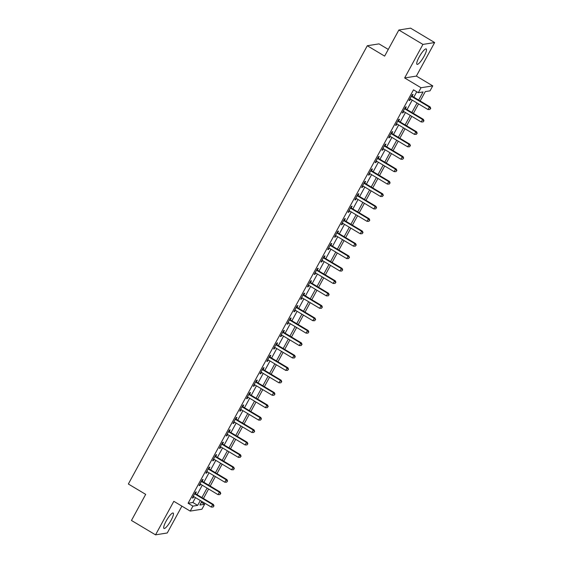 <?xml version="1.0" encoding="UTF-8"?>
<svg xmlns="http://www.w3.org/2000/svg" width="563" height="563" viewBox="0 0 563 563"><rect width="100%" height="100%" fill="white"/><g stroke="black" fill="none" stroke-linecap="round" stroke-linejoin="round"><path stroke-width="0.84" d="M171.046 520.353A8.966 1.949 120.9 0 0 173.179 513.048A8.966 1.949 120.9 0 0 166.106 521.141A8.966 1.949 120.9 0 0 163.981 528.446A8.966 1.949 120.9 0 0 171.046 520.353M424.087 56.251A8.966 1.949 120.9 0 0 426.212 48.946A8.966 1.949 120.9 0 0 419.146 57.039A8.966 1.949 120.9 0 0 417.014 64.344A8.966 1.949 120.9 0 0 424.087 56.251M201.357 502.302L204.629 504.258L201.92 509.226L190.203 511.098L192.912 506.13L197.662 505.37L200.308 500.514M388.28 49.417L379.012 43.872L367.294 45.744L128.35 484.011L145.683 494.37L131.46 520.458L155.543 534.85L167.26 532.978L181.898 506.13M367.294 45.744L384.635 56.11L398.857 30.022L410.575 28.15L434.65 42.542L422.933 44.414L404.649 77.954L421.018 87.744L432.743 85.872L430.033 90.84L425.283 91.6L420.167 100.974M404.649 77.954L416.367 76.082L434.65 42.542M416.367 76.082L432.743 85.872M398.857 30.022L422.933 44.414M418.64 100.059L423.066 91.952L418.316 92.712L413.495 89.834L188.091 503.252L192.842 502.492L195.495 497.636M197.092 494.701L202.265 485.215M203.862 482.28L209.035 472.793M210.639 469.852L215.812 460.372M217.409 457.43L222.582 447.944M224.187 445.009L229.359 435.523M230.957 432.588L236.129 423.102M237.727 420.167L242.899 410.68M244.504 407.746L249.676 398.259M251.274 395.317L256.446 385.838M258.051 382.896L263.224 373.41M264.821 370.475L269.994 360.989M271.591 358.054L276.764 348.567M278.368 345.633L283.541 336.146M285.138 333.212L290.311 323.725M291.916 320.783L297.088 311.304M298.686 308.362L303.858 298.876M305.456 295.941L310.628 286.454M312.233 283.52L317.405 274.033M319.003 271.099L324.175 261.612M325.78 258.677L330.953 249.191M332.55 246.249L337.723 236.763M339.327 233.828L344.493 224.341M346.097 221.407L351.27 211.92M352.867 208.986L358.04 199.499M359.644 196.564L364.817 187.078M366.414 184.136L371.587 174.657M373.192 171.715L378.357 162.228M379.962 159.294L385.134 149.807M386.732 146.873L391.904 137.386M393.509 134.451L398.681 124.965M400.279 122.03L405.451 112.544M407.056 109.602L412.222 100.123M413.826 97.181L416.768 91.783M412.2 96.048L413.087 94.436L412.292 94.563L409.041 100.524L409.836 100.397L410.533 99.109M405.43 108.469L406.31 106.857L405.522 106.984L402.271 112.945L403.059 112.818L403.762 111.53M398.653 120.897L399.54 119.279L398.745 119.405L395.493 125.366L396.289 125.239L396.985 123.951M391.883 133.318L392.763 131.7L391.975 131.826L388.723 137.787L389.512 137.661L390.215 136.38M385.113 145.74L385.993 144.121L385.198 144.248L381.946 150.215L382.741 150.089L383.445 148.801M378.336 158.161L379.223 156.542L378.427 156.669L375.176 162.637L375.971 162.51L376.668 161.222M371.566 170.582L372.446 168.97L371.657 169.097L368.406 175.058L369.194 174.931L369.898 173.643M364.789 183.01L365.676 181.392L364.88 181.518L361.629 187.479L362.424 187.352L363.121 186.064M358.019 195.431L358.898 193.813L358.11 193.939L354.859 199.9L355.647 199.774L356.351 198.486M351.249 207.853L352.128 206.234L351.333 206.361L348.082 212.321L348.877 212.195L349.581 210.914M344.472 220.274L345.351 218.655L344.563 218.782L341.312 224.75L342.107 224.623L342.804 223.335M337.701 232.695L338.581 231.076L337.793 231.203L334.542 237.171L335.33 237.044L336.034 235.756M330.924 245.116L331.811 243.505L331.016 243.631L327.765 249.592L328.56 249.465L329.256 248.177M324.154 257.544L325.034 255.926L324.246 256.052L320.994 262.013L321.783 261.886L322.486 260.599M317.384 269.966L318.264 268.347L317.469 268.474L314.217 274.434L315.013 274.308L315.716 273.02M310.607 282.387L311.487 280.768L310.699 280.895L307.447 286.856L308.243 286.729L308.939 285.448M303.837 294.808L304.717 293.189L303.929 293.316L300.677 299.284L301.465 299.157L302.169 297.869M297.06 307.229L297.947 305.618L297.151 305.744L293.9 311.705L294.695 311.578L295.392 310.29M290.29 319.65L291.17 318.039L290.381 318.165L287.13 324.126L287.918 323.999L288.622 322.712M283.52 332.079L284.399 330.46L283.604 330.587L280.353 336.547L281.148 336.421L281.852 335.133M276.743 344.5L277.622 342.881L276.834 343.008L273.583 348.969L274.371 348.842L275.075 347.554M269.973 356.921L270.852 355.302L270.064 355.429L266.813 361.39L267.601 361.27L268.305 359.982M263.195 369.342L264.082 367.723L263.287 367.85L260.036 373.818L260.831 373.691L261.528 372.403M256.425 381.763L257.305 380.152L256.517 380.278L253.266 386.239L254.054 386.112L254.757 384.825M249.655 394.184L250.535 392.573L249.74 392.7L246.488 398.66L247.284 398.534L247.987 397.246M242.878 406.613L243.758 404.994L242.97 405.121L239.718 411.081L240.507 410.955L241.21 409.667M236.108 419.034L236.988 417.415L236.2 417.542L232.948 423.503L233.736 423.376L234.44 422.095M229.331 431.455L230.218 429.836L229.422 429.963L226.171 435.931L226.966 435.804L227.663 434.516M222.561 443.876L223.441 442.258L222.652 442.384L219.401 448.352L220.189 448.225L220.893 446.938M215.791 456.297L216.671 454.686L215.875 454.813L212.624 460.773L213.419 460.647L214.123 459.359M209.014 468.726L209.893 467.107L209.105 467.234L205.854 473.194L206.642 473.068L207.346 471.78M202.244 481.147L203.123 479.528L202.328 479.655L199.084 485.616L199.872 485.489L200.576 484.201M195.467 493.568L196.353 491.949L195.558 492.076L192.307 498.037L193.102 497.91L193.799 496.629M190.203 511.098L173.826 501.309L155.543 534.85M188.091 503.252L192.912 506.13M418.316 92.712L421.018 87.744M201.835 501.429L199.879 505.018L204.629 504.258M418.569 103.909L413.397 113.395M411.792 116.33L406.62 125.816M405.022 128.758L399.85 138.238M398.245 141.179L393.08 150.666M391.475 153.6L386.302 163.087M384.705 166.022L379.532 175.508M377.928 178.443L372.755 187.929M371.158 190.864L365.985 200.351M364.381 203.292L359.215 212.772M357.611 215.713L352.438 225.2M350.84 228.135L345.668 237.621M344.063 240.556L338.891 250.042M337.293 252.977L332.121 262.464M330.516 265.398L325.351 274.885M323.746 277.826L318.574 287.313M316.976 290.248L311.803 299.734M310.199 302.669L305.026 312.155M303.429 315.09L298.256 324.577M296.652 327.511L291.486 336.998M289.882 339.939L284.709 349.419M283.112 352.361L277.939 361.847M276.334 364.782L271.162 374.268M269.564 377.203L264.392 386.69M262.787 389.624L257.615 399.111M256.017 402.045L250.845 411.532M249.247 414.474L244.075 423.953M242.47 426.895L237.297 436.381M235.7 439.316L230.527 448.802M228.923 451.737L223.75 461.224M222.153 464.158L216.98 473.645M215.383 476.579L210.21 486.066M208.606 489.008L203.433 498.487M201.906 497.579L207.078 488.093M208.683 485.158L213.856 475.672M215.453 472.73L220.626 463.25M222.23 460.309L227.396 450.822M229 447.888L234.173 438.401M235.77 435.466L240.943 425.98M242.547 423.045L247.72 413.559M249.318 410.624L254.49 401.137M256.095 398.196L261.26 388.716M262.865 385.775L268.037 376.288M269.635 373.353L274.807 363.867M276.412 360.932L281.584 351.446M283.182 348.511L288.355 339.025M289.959 336.09L295.125 326.603M296.729 323.662L301.902 314.182M303.499 311.24L308.672 301.754M310.276 298.819L315.449 289.333M317.046 286.398L322.219 276.912M323.824 273.977L328.989 264.49M330.594 261.556L335.766 252.069M337.364 249.127L342.536 239.641M344.141 236.706L349.313 227.22M350.911 224.285L356.083 214.799M357.688 211.864L362.861 202.377M364.458 199.443L369.631 189.956M371.228 187.015L376.401 177.535M378.005 174.593L383.178 165.107M384.775 162.172L389.948 152.686M391.552 149.751L396.725 140.264M398.322 137.33L403.495 127.843M405.093 124.909L410.265 115.422M411.87 112.48L417.042 103.001M192.842 502.492L197.662 505.37M409.287 100.073L409.836 100.397M402.517 112.494L403.059 112.818M395.74 124.916L396.289 125.239M388.97 137.337L389.512 137.661M382.193 149.758L382.741 150.089M375.422 162.179L375.971 162.51M368.652 174.607L369.194 174.931M361.875 187.029L362.424 187.352M355.105 199.45L355.647 199.774M348.328 211.871L348.877 212.195M341.558 224.292L342.107 224.623M334.788 236.713L335.33 237.044M328.011 249.142L328.56 249.465M321.241 261.563L321.783 261.886M314.464 273.984L315.013 274.308M307.694 286.405L308.243 286.729M300.923 298.826L301.465 299.157M294.146 311.255L294.695 311.578M287.376 323.676L287.918 323.999M280.599 336.097L281.148 336.421M273.829 348.518L274.371 348.842M267.059 360.939L267.601 361.27M260.282 373.36L260.831 373.691M253.512 385.789L254.054 386.112M246.735 398.21L247.284 398.534M239.965 410.631L240.507 410.955M233.195 423.052L233.736 423.376M226.417 435.473L226.966 435.804M219.647 447.895L220.189 448.225M212.87 460.323L213.419 460.647M206.1 472.744L206.642 473.068M199.33 485.165L199.872 485.489M192.553 497.586L193.102 497.91M411.412 96.174L411.504 96.301A1.147 1.105 -99.1 0 0 411.827 96.59L429.358 107.061L428 109.546L410.469 99.074A1.147 1.105 -99.1 0 0 410.075 98.926L409.92 98.905M411.778 95.499L412.299 96.174A1.147 1.105 -99.1 0 0 412.616 96.463L430.146 106.935L429.358 107.061L430.442 108.518L429.9 109.511L430.442 108.518M430.758 108.469L430.146 106.935M428 109.546L429.9 109.511M404.635 108.596L404.734 108.722A1.147 1.105 -99.1 0 0 405.05 109.011L422.581 119.49L421.23 121.974L403.699 111.495A1.147 1.105 -99.1 0 0 403.298 111.347L403.15 111.326M405.008 107.92L405.522 108.596A1.147 1.105 -99.1 0 0 405.846 108.884L423.376 119.363L422.581 119.49L423.665 120.939L423.123 121.939L423.665 120.939M423.981 120.89L423.376 119.363M421.23 121.974L423.123 121.939M397.865 121.024L397.957 121.144A1.147 1.105 -99.1 0 0 398.28 121.432L415.811 131.911L414.452 134.395L396.922 123.916A1.147 1.105 -99.1 0 0 396.528 123.776L396.373 123.747M398.238 120.341L398.752 121.017A1.147 1.105 -99.1 0 0 399.068 121.305L416.599 131.784L415.811 131.911L416.894 133.368L416.353 134.36L416.894 133.368M417.211 133.311L416.599 131.784M414.452 134.395L416.353 134.36M391.095 133.445L391.186 133.565A1.147 1.105 -99.1 0 0 391.503 133.853L409.034 144.332L407.682 146.816L390.152 136.337A1.147 1.105 -99.1 0 0 389.751 136.197L389.603 136.176M391.461 132.762L391.975 133.438A1.147 1.105 -99.1 0 0 392.298 133.727L409.829 144.205L409.034 144.332L410.117 145.789L409.575 146.781L410.117 145.789M410.434 145.74L409.829 144.205M407.682 146.816L409.575 146.781M384.318 145.866L384.416 145.993A1.147 1.105 -99.1 0 0 384.733 146.274L402.264 156.753L400.912 159.238L383.382 148.759A1.147 1.105 -99.1 0 0 382.981 148.618L382.833 148.597M384.691 145.191L385.205 145.866A1.147 1.105 -99.1 0 0 385.528 146.148L403.059 156.627L402.264 156.753L403.347 158.21L402.805 159.202L403.347 158.21M403.664 158.161L403.059 156.627M400.912 159.238L402.805 159.202M377.548 158.287L377.639 158.414A1.147 1.105 -99.1 0 0 377.963 158.696L395.493 169.174L394.135 171.659L376.605 161.18A1.147 1.105 -99.1 0 0 376.211 161.039L376.056 161.018M377.914 157.612L378.435 158.287A1.147 1.105 -99.1 0 0 378.751 158.569L396.282 169.048L395.493 169.174L396.577 170.631L396.035 171.624L396.577 170.631M396.894 170.582L396.282 169.048M394.135 171.659L396.035 171.624M370.771 170.709L370.869 170.835A1.147 1.105 -99.1 0 0 371.186 171.124L388.716 181.596L387.365 184.08L369.835 173.608A1.147 1.105 -99.1 0 0 369.434 173.46L369.286 173.439M371.144 170.033L371.657 170.709A1.147 1.105 -99.1 0 0 371.981 170.997L389.512 181.469L388.716 181.596L389.8 183.052L389.258 184.052L389.8 183.052M390.117 183.003L389.512 181.469M387.365 184.08L389.258 184.052M364.001 183.13L364.092 183.256A1.147 1.105 -99.1 0 0 364.416 183.545L381.946 194.024L380.588 196.508L363.058 186.029A1.147 1.105 -99.1 0 0 362.663 185.881L362.509 185.86M364.374 182.454L364.887 183.13A1.147 1.105 -99.1 0 0 365.204 183.418L382.734 193.897L381.946 194.024L383.03 195.474L382.488 196.473L383.03 195.474M383.347 195.424L382.734 193.897M380.588 196.508L382.488 196.473M357.231 195.558L357.322 195.678A1.147 1.105 -99.1 0 0 357.639 195.966L375.169 206.445L373.818 208.929L356.288 198.45A1.147 1.105 -99.1 0 0 355.886 198.31L355.739 198.289M357.596 194.875L358.11 195.551A1.147 1.105 -99.1 0 0 358.434 195.84L375.964 206.318L375.169 206.445L376.253 207.902L375.711 208.894L376.253 207.902M376.57 207.846L375.964 206.318M373.818 208.929L375.711 208.894M350.453 207.979L350.552 208.099A1.147 1.105 -99.1 0 0 350.869 208.387L368.399 218.866L367.048 221.35L349.517 210.872A1.147 1.105 -99.1 0 0 349.116 210.731L348.969 210.71M350.826 207.297L351.34 207.972A1.147 1.105 -99.1 0 0 351.664 208.261L369.187 218.74L368.399 218.866L369.483 220.323L368.941 221.315L369.483 220.323M369.8 220.274L369.187 218.74M367.048 221.35L368.941 221.315M343.683 220.4L343.775 220.527A1.147 1.105 -99.1 0 0 344.099 220.809L361.629 231.287L360.271 233.772L342.74 223.293A1.147 1.105 -99.1 0 0 342.346 223.152L342.191 223.131M344.049 219.725L344.57 220.4A1.147 1.105 -99.1 0 0 344.887 220.682L362.417 231.161L361.629 231.287L362.713 232.744L362.171 233.736L362.713 232.744M363.029 232.695L362.417 231.161M360.271 233.772L362.171 233.736M336.906 232.822L337.005 232.948A1.147 1.105 -99.1 0 0 337.321 233.23L354.852 243.709L353.501 246.193L335.97 235.721A1.147 1.105 -99.1 0 0 335.569 235.573L335.421 235.552M337.279 232.146L337.793 232.822A1.147 1.105 -99.1 0 0 338.117 233.11L355.647 243.582L354.852 243.709L355.936 245.165L355.394 246.158L355.936 245.165M356.252 245.116L355.647 243.582M353.501 246.193L355.394 246.158M330.136 245.243L330.228 245.369A1.147 1.105 -99.1 0 0 330.551 245.658L348.082 256.13L346.724 258.621L329.193 248.142A1.147 1.105 -99.1 0 0 328.799 247.994L328.644 247.973M330.509 244.567L331.023 245.243A1.147 1.105 -99.1 0 0 331.34 245.531L348.87 256.01L348.082 256.13L349.166 257.587L348.624 258.586L349.166 257.587M349.482 257.537L348.87 256.01M346.724 258.621L348.624 258.586M323.366 257.671L323.458 257.791A1.147 1.105 -99.1 0 0 323.774 258.079L341.305 268.558L339.953 271.042L322.423 260.563A1.147 1.105 -99.1 0 0 322.022 260.423L321.874 260.395M323.732 256.988L324.246 257.664A1.147 1.105 -99.1 0 0 324.57 257.953L342.1 268.431L341.305 268.558L342.388 270.015L341.847 271.007L342.388 270.015M342.705 269.959L342.1 268.431M339.953 271.042L341.847 271.007M316.589 270.092L316.688 270.212A1.147 1.105 -99.1 0 0 317.004 270.5L334.535 280.979L333.176 283.463L315.653 272.985A1.147 1.105 -99.1 0 0 315.252 272.844L315.104 272.823M316.962 269.41L317.476 270.085A1.147 1.105 -99.1 0 0 317.799 270.374L335.323 280.853L334.535 280.979L335.618 282.436L335.076 283.428L335.618 282.436M335.935 282.38L335.323 280.853M333.176 283.463L335.076 283.428M309.819 282.513L309.91 282.633A1.147 1.105 -99.1 0 0 310.234 282.922L327.765 293.4L326.406 295.885L308.876 285.406A1.147 1.105 -99.1 0 0 308.482 285.265L308.327 285.244M310.185 281.831L310.706 282.506A1.147 1.105 -99.1 0 0 311.022 282.795L328.553 293.274L327.765 293.4L328.841 294.857L328.299 295.849L328.841 294.857M329.158 294.808L328.553 293.274M326.406 295.885L328.299 295.849M303.042 294.935L303.14 295.061A1.147 1.105 -99.1 0 0 303.457 295.343L320.987 305.822L319.636 308.306L302.106 297.827A1.147 1.105 -99.1 0 0 301.705 297.686L301.557 297.665M303.415 294.259L303.929 294.935A1.147 1.105 -99.1 0 0 304.252 295.216L321.783 305.695L320.987 305.822L322.071 307.278L321.529 308.271L322.071 307.278M322.388 307.229L321.783 305.695M319.636 308.306L321.529 308.271M296.272 307.356L296.363 307.482A1.147 1.105 -99.1 0 0 296.687 307.771L314.217 318.243L312.859 320.727L295.329 310.255A1.147 1.105 -99.1 0 0 294.935 310.107L294.78 310.086M296.638 306.68L297.158 307.356A1.147 1.105 -99.1 0 0 297.475 307.644L315.006 318.116L314.217 318.243L315.301 319.7L314.759 320.692L315.301 319.7M315.618 319.65L315.006 318.116M312.859 320.727L314.759 320.692M289.495 319.777L289.593 319.904A1.147 1.105 -99.1 0 0 289.91 320.192L307.44 330.671L306.089 333.155L288.559 322.676A1.147 1.105 -99.1 0 0 288.157 322.529L288.01 322.508M289.868 319.101L290.381 319.777A1.147 1.105 -99.1 0 0 290.705 320.065L308.235 330.544L307.44 330.671L308.524 332.121L307.982 333.12L308.524 332.121M308.841 332.071L308.235 330.544M306.089 333.155L307.982 333.12M282.725 332.205L282.823 332.325A1.147 1.105 -99.1 0 0 283.14 332.613L300.67 343.092L299.312 345.576L281.789 335.098A1.147 1.105 -99.1 0 0 281.387 334.957L281.24 334.929M283.098 331.523L283.611 332.198A1.147 1.105 -99.1 0 0 283.935 332.487L301.458 342.966L300.67 343.092L301.754 344.549L301.212 345.541L301.754 344.549M302.071 344.493L301.458 342.966M299.312 345.576L301.212 345.541M275.954 344.626L276.046 344.746A1.147 1.105 -99.1 0 0 276.37 345.035L293.9 355.513L292.542 357.998L275.011 347.519A1.147 1.105 -99.1 0 0 274.61 347.378L274.462 347.357M276.32 343.944L276.841 344.619A1.147 1.105 -99.1 0 0 277.158 344.908L294.688 355.387L293.9 355.513L294.977 356.97L294.435 357.962L294.977 356.97M295.293 356.921L294.688 355.387M292.542 357.998L294.435 357.962M269.177 357.048L269.276 357.167A1.147 1.105 -99.1 0 0 269.593 357.456L287.123 367.935L285.772 370.419L268.241 359.94A1.147 1.105 -99.1 0 0 267.84 359.799L267.692 359.778M269.55 356.365L270.064 357.048A1.147 1.105 -99.1 0 0 270.388 357.329L287.918 367.808L287.123 367.935L288.207 369.391L287.665 370.384L288.207 369.391M288.523 369.342L287.918 367.808M285.772 370.419L287.665 370.384M262.407 369.469L262.499 369.595A1.147 1.105 -99.1 0 0 262.822 369.877L280.353 380.356L278.995 382.84L261.464 372.361A1.147 1.105 -99.1 0 0 261.07 372.22L260.915 372.199M262.773 368.793L263.294 369.469A1.147 1.105 -99.1 0 0 263.611 369.75L281.141 380.229L280.353 380.356L281.437 381.813L280.895 382.805L281.437 381.813M281.753 381.763L281.141 380.229M278.995 382.84L280.895 382.805M255.63 381.89L255.729 382.017A1.147 1.105 -99.1 0 0 256.045 382.305L273.576 392.777L272.225 395.261L254.694 384.789A1.147 1.105 -99.1 0 0 254.293 384.642L254.145 384.62M256.003 381.214L256.517 381.89A1.147 1.105 -99.1 0 0 256.841 382.178L274.371 392.65L273.576 392.777L274.66 394.234L274.118 395.226L274.66 394.234M274.976 394.184L274.371 392.65M272.225 395.261L274.118 395.226M248.86 394.311L248.952 394.438A1.147 1.105 -99.1 0 0 249.275 394.726L266.806 405.205L265.447 407.689L247.924 397.211A1.147 1.105 -99.1 0 0 247.523 397.063L247.375 397.042M249.233 393.636L249.747 394.311A1.147 1.105 -99.1 0 0 250.071 394.6L267.594 405.079L266.806 405.205L267.889 406.655L267.348 407.654L267.889 406.655M268.206 406.606L267.594 405.079M265.447 407.689L267.348 407.654M242.09 406.739L242.181 406.859A1.147 1.105 -99.1 0 0 242.505 407.148L260.036 417.626L258.677 420.111L241.147 409.632A1.147 1.105 -99.1 0 0 240.746 409.491L240.598 409.463M242.456 406.057L242.977 406.732A1.147 1.105 -99.1 0 0 243.293 407.021L260.824 417.5L260.036 417.626L261.112 419.083L260.57 420.075L261.112 419.083M261.429 419.027L260.824 417.5M258.677 420.111L260.57 420.075M235.313 419.161L235.411 419.28A1.147 1.105 -99.1 0 0 235.728 419.569L253.259 430.048L251.907 432.532L234.377 422.053A1.147 1.105 -99.1 0 0 233.976 421.912L233.828 421.891M235.686 418.478L236.2 419.154A1.147 1.105 -99.1 0 0 236.523 419.442L254.054 429.921L253.259 430.048L254.342 431.504L253.8 432.497L254.342 431.504M254.659 431.455L254.054 429.921M251.907 432.532L253.8 432.497M228.543 431.582L228.634 431.708A1.147 1.105 -99.1 0 0 228.958 431.99L246.488 442.469L245.13 444.953L227.6 434.474A1.147 1.105 -99.1 0 0 227.206 434.333L227.051 434.312M228.909 430.906L229.43 431.582A1.147 1.105 -99.1 0 0 229.746 431.863L247.277 442.342L246.488 442.469L247.572 443.925L247.03 444.918L247.572 443.925M247.889 443.876L247.277 442.342M245.13 444.953L247.03 444.918M221.766 444.003L221.864 444.13A1.147 1.105 -99.1 0 0 222.181 444.411L239.711 454.89L238.36 457.374L220.83 446.895A1.147 1.105 -99.1 0 0 220.429 446.755L220.281 446.733M222.139 443.327L222.652 444.003A1.147 1.105 -99.1 0 0 222.976 444.284L240.507 454.763L239.711 454.89L240.795 456.347L240.253 457.339L240.795 456.347M241.112 456.297L240.507 454.763M238.36 457.374L240.253 457.339M214.996 456.424L215.087 456.551A1.147 1.105 -99.1 0 0 215.411 456.839L232.941 467.311L231.583 469.795L214.06 459.324A1.147 1.105 -99.1 0 0 213.659 459.176L213.511 459.155M215.369 455.749L215.882 456.424A1.147 1.105 -99.1 0 0 216.206 456.713L233.729 467.184L232.941 467.311L234.025 468.768L233.483 469.767L234.025 468.768M234.342 468.719L233.729 467.184M231.583 469.795L233.483 469.767M208.226 468.845L208.317 468.972A1.147 1.105 -99.1 0 0 208.641 469.26L226.164 479.739L224.813 482.224L207.283 471.745A1.147 1.105 -99.1 0 0 206.881 471.597L206.734 471.576M208.591 468.17L209.112 468.845A1.147 1.105 -99.1 0 0 209.429 469.134L226.959 479.613L226.164 479.739L227.248 481.189L226.706 482.188L227.248 481.189M227.565 481.14L226.959 479.613M224.813 482.224L226.706 482.188M201.448 481.274L201.547 481.393A1.147 1.105 -99.1 0 0 201.864 481.682L219.394 492.161L218.043 494.645L200.512 484.166A1.147 1.105 -99.1 0 0 200.111 484.025L199.964 484.004M201.821 480.591L202.335 481.266A1.147 1.105 -99.1 0 0 202.659 481.555L220.189 492.034L219.394 492.161L220.478 493.617L219.936 494.61L220.478 493.617M220.795 493.561L220.189 492.034M218.043 494.645L219.936 494.61M194.678 493.695L194.77 493.814A1.147 1.105 -99.1 0 0 195.094 494.103L212.624 504.582L211.266 507.066L193.735 496.587A1.147 1.105 -99.1 0 0 193.341 496.446L193.186 496.425M195.044 493.012L195.565 493.688A1.147 1.105 -99.1 0 0 195.882 493.976L213.412 504.455L212.624 504.582L213.708 506.038L213.166 507.031L213.708 506.038M214.024 505.989L213.412 504.455M211.266 507.066L213.166 507.031M411.504 96.301L412.299 96.174M411.827 96.59L412.616 96.463M404.734 108.722L405.522 108.596M405.05 109.011L405.846 108.884M397.957 121.144L398.752 121.017M398.28 121.432L399.068 121.305M391.186 133.565L391.975 133.438M391.503 133.853L392.298 133.727M384.416 145.993L385.205 145.866M384.733 146.274L385.528 146.148M377.639 158.414L378.435 158.287M377.963 158.696L378.751 158.569M370.869 170.835L371.657 170.709M371.186 171.124L371.981 170.997M364.092 183.256L364.887 183.13M364.416 183.545L365.204 183.418M357.322 195.678L358.11 195.551M357.639 195.966L358.434 195.84M350.552 208.099L351.34 207.972M350.869 208.387L351.664 208.261M343.775 220.527L344.57 220.4M344.099 220.809L344.887 220.682M337.005 232.948L337.793 232.822M337.321 233.23L338.117 233.11M330.228 245.369L331.023 245.243M330.551 245.658L331.34 245.531M323.458 257.791L324.246 257.664M323.774 258.079L324.57 257.953M316.688 270.212L317.476 270.085M317.004 270.5L317.799 270.374M309.91 282.633L310.706 282.506M310.234 282.922L311.022 282.795M303.14 295.061L303.929 294.935M303.457 295.343L304.252 295.216M296.363 307.482L297.158 307.356M296.687 307.771L297.475 307.644M289.593 319.904L290.381 319.777M289.91 320.192L290.705 320.065M282.823 332.325L283.611 332.198M283.14 332.613L283.935 332.487M276.046 344.746L276.841 344.619M276.37 345.035L277.158 344.908M269.276 357.167L270.064 357.048M269.593 357.456L270.388 357.329M262.499 369.595L263.294 369.469M262.822 369.877L263.611 369.75M255.729 382.017L256.517 381.89M256.045 382.305L256.841 382.178M248.952 394.438L249.747 394.311M249.275 394.726L250.071 394.6M242.181 406.859L242.977 406.732M242.505 407.148L243.293 407.021M235.411 419.28L236.2 419.154M235.728 419.569L236.523 419.442M228.634 431.708L229.43 431.582M228.958 431.99L229.746 431.863M221.864 444.13L222.652 444.003M222.181 444.411L222.976 444.284M215.087 456.551L215.882 456.424M215.411 456.839L216.206 456.713M208.317 468.972L209.112 468.845M208.641 469.26L209.429 469.134M201.547 481.393L202.335 481.266M201.864 481.682L202.659 481.555M194.77 493.814L195.565 493.688M195.094 494.103L195.882 493.976"/></g></svg>
